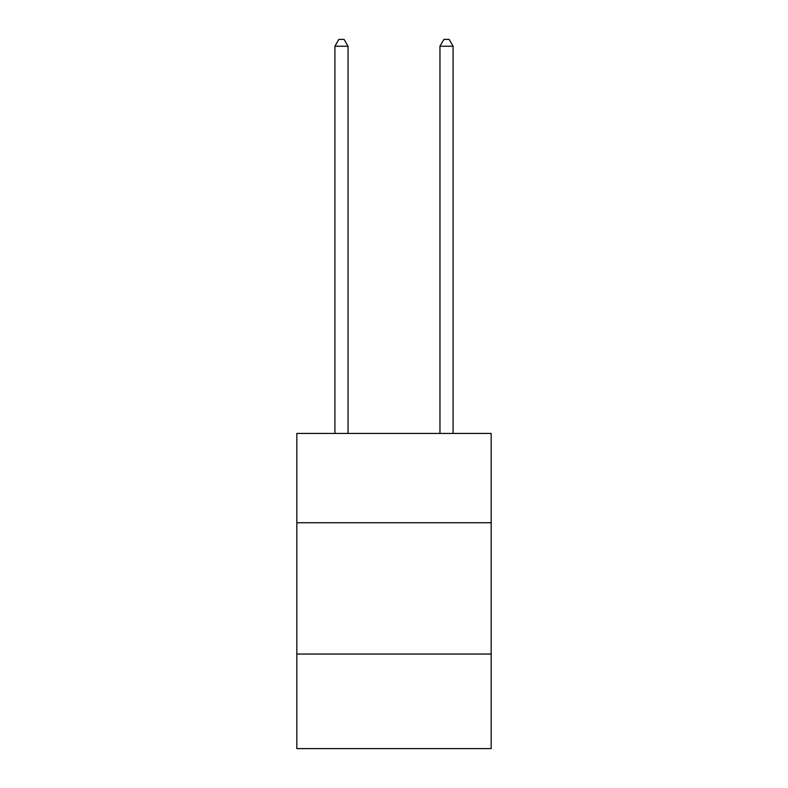 <?xml version="1.0" encoding="UTF-8"?>
<svg xmlns="http://www.w3.org/2000/svg" width="788" height="788" viewBox="0 0 788 788"><rect width="100%" height="100%" fill="white"/><g stroke="black" fill="none" stroke-linecap="round" stroke-linejoin="round"><path stroke-width="1.18" d="M491.17 522.74L491.17 433.449L296.83 433.449L296.83 522.74L491.17 522.74L491.17 748.6L296.83 748.6L296.83 522.74M491.17 654.05L296.83 654.05M348.04 433.449L348.04 46.226L334.91 46.226L334.91 433.449M334.91 46.226L338.85 39.4L344.1 39.4L348.04 46.226M453.09 433.449L453.09 46.226L439.96 46.226L439.96 433.449M439.96 46.226L443.9 39.4L449.15 39.4L453.09 46.226"/></g></svg>
